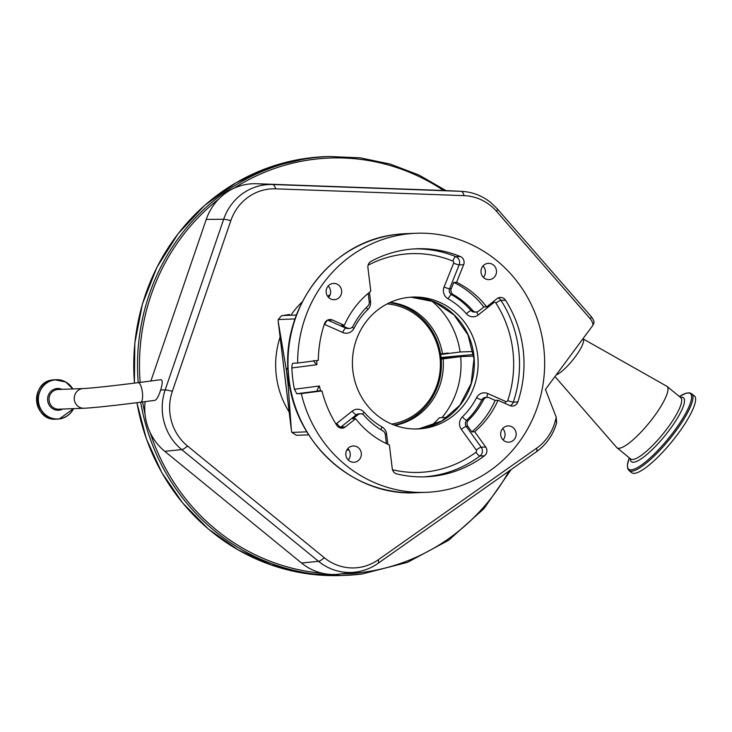 <?xml version="1.0" encoding="UTF-8"?>
<svg xmlns="http://www.w3.org/2000/svg" width="732" height="732" viewBox="0 0 732 732"><rect width="100%" height="100%" fill="white"/><g stroke="black" fill="none" stroke-linecap="round" stroke-linejoin="round"><path stroke-width="1.1" d="M629.026 470.539L631.652 472.68A49.602 11.556 -50.8 0 0 670.896 442.869A49.602 11.556 -50.8 0 0 694.394 395.838L689.7 392.81L685.802 393.294L679.424 396.543A48.788 11.364 -50.8 0 1 690.889 401.456A48.788 11.364 -50.8 0 1 667.273 439.868A48.788 11.364 -50.8 0 1 635.705 468.489A48.788 11.364 -50.8 0 1 629.337 457.866L627.443 464.765L627.745 468.672L629.026 470.539A49.602 11.556 -50.8 0 0 668.279 440.728A49.602 11.556 -50.8 0 0 691.777 393.706M554.966 376.568L616.664 447.472A39.592 9.223 -50.8 0 0 616.93 447.728A39.592 9.223 -50.8 0 0 648.259 423.938A39.592 9.223 -50.8 0 0 667.017 386.405A39.592 9.223 -50.8 0 0 666.706 386.194L582.928 338.788M556.174 374.93A23.287 5.426 -50.8 0 0 572.003 360.949A23.287 5.426 -50.8 0 0 582.919 338.788M593.057 325.09A13.368 3.111 -50.8 0 0 593.927 321.375A15.528 15.528 0 0 0 590.971 316.288A15.528 3.056 -41.1 0 1 590.349 318.896A11.09 10.559 -92.1 0 1 593.057 325.09L545.422 389.47L556.265 417.35A355.249 338.431 87.9 0 0 555.295 420.982A48.385 46.098 -92.1 0 1 536.629 448.204L378.288 559.76A48.385 46.098 -92.1 0 1 324.267 557.711L187.493 445.998A48.385 46.098 -92.1 0 1 172.331 391.336L230.818 220.671A48.385 46.098 -92.1 0 1 275.625 188.829L464.07 195.645A48.385 46.098 -92.1 0 1 490.879 205.857A48.385 46.098 -92.1 0 1 496.607 211.402L590.349 318.896M444.9 190.54A54.214 51.652 -92.1 0 1 445.532 190.567L461.636 191.354A52.823 50.325 -92.1 0 0 461.023 191.327L443.592 190.494A208.034 198.18 87.9 0 0 312.692 159.457A208.034 198.18 87.9 0 0 233.947 188.261A54.214 51.652 -92.1 0 1 256.456 183.732L443.592 190.494M536.629 448.204A15.528 4.017 54.8 0 1 536.364 451.809C546.319 444.626 553.044 435.064 556.54 423.105L556.265 417.35M330.123 294.776A78.791 75.057 87.9 0 0 327.57 296.222M440.618 354.334L442.558 354.261A62.156 59.21 87.9 0 0 390.266 302.389M483.404 277.391A8.153 7.768 87.9 0 0 482.983 265.99M328.586 297.448A8.153 7.768 87.9 0 0 328.156 286.047M348.258 460.016A8.153 7.768 87.9 0 0 347.828 448.625M503.076 439.959A8.153 7.768 87.9 0 0 502.655 428.559M487.759 263.392A8.153 7.768 87.9 0 0 480.997 272.13A8.153 7.768 87.9 0 0 489.717 279.569A8.153 7.768 87.9 0 0 496.479 270.84A8.153 7.768 87.9 0 0 487.759 263.392M332.932 283.458A8.153 7.768 87.9 0 0 326.17 292.187A8.153 7.768 87.9 0 0 334.89 299.635A8.153 7.768 87.9 0 0 341.652 290.897A8.153 7.768 87.9 0 0 332.932 283.458M352.604 446.026A8.153 7.768 87.9 0 0 345.843 454.755A8.153 7.768 87.9 0 0 354.562 462.203A8.153 7.768 87.9 0 0 361.324 453.465A8.153 7.768 87.9 0 0 352.604 446.026M507.432 425.969A8.153 7.768 87.9 0 0 500.67 434.698A8.153 7.768 87.9 0 0 509.39 442.137A8.153 7.768 87.9 0 0 516.152 433.408A8.153 7.768 87.9 0 0 507.432 425.969M296.817 393.752L294.41 389.241L319.417 386.002C317.569 388.784 316.919 390.476 317.468 391.08L296.817 393.752L301.3 393.587A129.628 123.498 87.9 0 0 425.987 492.343A129.628 123.498 87.9 0 0 436.73 491.447A129.628 123.498 87.9 0 0 544.242 352.55A129.628 123.498 87.9 0 0 416.334 233.261A129.628 123.498 87.9 0 0 405.592 234.149A129.628 123.498 87.9 0 0 297.659 363.045L318.319 360.364A114.11 108.702 87.9 0 1 324.523 323.645A6.213 5.92 87.9 0 1 332.392 320.012L344.333 325.319A88.801 84.601 -92.1 0 1 370.785 291.272L367.922 267.628A6.213 5.92 87.9 0 1 371.069 261.342A114.11 108.702 87.9 0 1 416.911 248.77A114.11 108.702 87.9 0 1 460.309 256.502A6.213 5.92 87.9 0 1 463.64 264.71L456.594 282.305A88.801 84.601 -92.1 0 1 486.679 306.873L496.991 298.683A6.213 5.92 -92.1 0 1 505.483 300.193A114.11 108.702 -92.1 0 1 517.798 401.96A6.213 5.92 -92.1 0 1 509.929 405.583L497.989 400.276L495.152 400.386L489.15 397.723A4.657 4.438 -92.1 0 0 483.523 399.791A77.619 73.95 -92.1 0 1 468.443 420.177A4.657 4.438 -92.1 0 0 467.913 426.417L471.856 431.871A88.801 84.601 87.9 0 0 495.152 400.386M313.836 360.537C313.424 361.086 314.44 362.477 316.892 364.701L291.867 367.949A129.628 123.498 87.9 0 0 294.41 389.241M291.867 367.949C291.867 365.112 292.306 363.53 293.175 363.209L297.659 363.045M368.196 293.358L369.239 301.987A4.657 4.438 -92.1 0 1 367.867 305.976A77.619 73.95 -92.1 0 0 353.135 326.014A4.657 4.438 -92.1 0 1 347.508 328.092L341.505 325.42L344.333 325.319M414.669 248.88A114.11 108.702 -92.1 0 1 455.835 256.676A6.213 5.92 -92.1 0 1 459.156 264.883L449.594 288.756L451.251 288.701A4.657 4.438 -92.1 0 0 453.245 294.612A77.619 73.95 -92.1 0 1 472.726 310.524A4.657 4.438 -92.1 0 0 478.673 311.091L483.852 306.983A88.801 84.601 87.9 0 0 453.767 282.406L456.594 282.305M471.856 431.871L474.684 431.77L485.7 447.023A6.213 5.92 -92.1 0 1 484.428 455.826A114.11 108.702 -92.1 0 1 434.863 476.038A114.11 108.702 -92.1 0 1 425.411 476.825A114.11 108.702 -92.1 0 1 396.79 473.897A6.213 5.92 -92.1 0 1 392.251 468.617L389.387 444.974A88.801 84.601 -92.1 0 1 355.642 418.722L352.806 418.832L357.994 414.715A4.657 4.438 -92.1 0 1 363.941 415.291A77.619 73.95 -92.1 0 0 382.992 430.956A4.657 4.438 -92.1 0 1 385.27 434.46L386.377 443.61M451.251 288.701L453.767 282.406M317.203 390.861L321.952 390.906A114.11 108.702 87.9 0 0 336.839 425.402A6.213 5.92 87.9 0 0 345.33 426.912L355.642 418.722M423.188 428.495A65.981 62.861 -92.1 0 1 417.725 428.952A65.981 62.861 -92.1 0 1 352.623 368.233A65.981 62.861 -92.1 0 1 407.34 297.54A65.981 62.861 -92.1 0 1 412.802 297.082A65.981 62.861 -92.1 0 1 477.914 357.802A65.981 62.861 -92.1 0 1 423.188 428.495M474.684 431.77A88.801 84.601 87.9 0 0 497.989 400.276M483.852 306.983L486.679 306.873M321.952 390.906L301.3 393.587M287.85 367.363L286.368 370.127L288.042 383.998L289.817 386.185M288.042 383.998L291.354 430.032L278.288 322.053L286.368 370.127M289.689 314.449A4.657 1.409 -97.4 0 0 289.652 314.449L281.564 315.73L278.215 319.545L278.169 320.781L291.537 431.249L291.876 432.411L306.8 431.853M308.648 434.854L296.433 435.302L291.876 432.411M448.24 353.034L440.554 353.959M447.536 417.258L439.292 417.826A78.791 75.057 87.9 0 1 430.928 425.96M441.14 358.579L456.558 356.429L441.094 358.03M473.558 354.517L441.039 357.509M394.859 425.338A62.156 59.21 87.9 0 0 443.116 358.881L441.176 358.955M442.558 354.261L460.126 351.982A80.73 76.906 87.9 0 0 431.423 300.696M442.091 417.46A80.73 76.906 87.9 0 0 460.684 356.612L443.116 358.881M460.684 356.612L473.75 356.118M473.101 351.506L460.126 351.982M394.219 425.109A62.101 59.155 87.9 0 0 439.886 378.481A62.101 59.155 87.9 0 0 418.475 315.3A62.101 59.155 87.9 0 0 389.653 302.673M391.657 424.075A60.546 57.682 87.9 0 0 438.587 379.524A60.546 57.682 87.9 0 0 418.045 316.498A60.546 57.682 87.9 0 0 387.182 303.89M378.288 559.76A15.528 4.017 54.8 0 1 378.014 563.366C371.179 568.151 363.639 571.079 355.404 572.131L339.41 574.117A54.214 51.652 -92.1 0 1 322.327 573.248A54.214 51.652 -92.1 0 1 301.529 563.018L164.755 451.315A54.214 51.652 -92.1 0 1 150.197 432.667A54.214 51.652 -92.1 0 1 145 413.946A54.214 51.652 -92.1 0 1 145.128 401.63M150.874 381.006L206.259 219.399A54.214 51.652 -92.1 0 1 218.603 199.168A54.214 51.652 -92.1 0 1 233.947 188.261M160.766 379.725L160.949 379.698C162.696 380.274 162.595 383.696 160.647 389.973C158.798 395.994 156.904 399.462 154.955 400.349L140.654 402.207A9.855 2.983 -97.4 0 0 142.383 392.315A9.855 2.983 -97.4 0 0 138.202 382.644A9.855 2.983 -97.4 0 0 138.119 382.653L160.857 379.707M630.334 458.68A41.221 9.598 -50.8 0 0 663.997 436.858A41.221 9.598 -50.8 0 0 680.421 397.357M630.673 458.946L630.655 458.937A39.592 9.223 -50.8 0 0 661.984 435.137A39.592 9.223 -50.8 0 0 680.733 397.613L667.017 386.405M134.404 383.129L134.807 343.134L142.438 303.972L157.032 267.079L178.059 233.782L204.74 205.308L236.116 182.689L271.041 166.75L308.245 158.085L325.621 156.63A209.581 199.662 87.9 0 0 308.263 158.075A209.581 199.662 87.9 0 0 134.478 383.12M325.621 156.63L329.391 156.492A209.581 199.662 87.9 0 0 312.033 157.938A209.581 199.662 87.9 0 0 138.22 382.644M341.085 573.906A208.034 198.18 87.9 0 0 362.66 572.36A208.034 198.18 87.9 0 0 509.051 471.051M136.957 402.682A209.581 199.662 87.9 0 0 341.24 575.508L345.01 575.37A209.581 199.662 87.9 0 0 362.377 573.925L407.404 562.396L448.643 540.271L483.861 508.758L511.183 469.551M324.267 557.711A15.528 3.614 129.2 0 1 318.502 561.316L181.728 449.613A52.823 50.325 -92.1 0 1 165.176 389.936L223.663 219.271A52.823 50.325 -92.1 0 1 272.578 184.519L461.023 191.327A15.528 4.712 92.1 0 1 464.07 195.645M256.456 183.732L272.578 184.519A15.528 4.712 92.1 0 1 275.625 188.829M461.636 191.354C472.561 191.985 482.324 195.764 490.925 202.691L497.22 208.785A15.528 3.056 138.9 0 1 496.607 211.402M555.295 420.982A15.528 1.427 14.7 0 1 556.713 421.815M355.404 572.131A52.823 50.325 -92.1 0 1 318.502 561.316L301.529 563.018M140.672 402.207A209.581 199.662 87.9 0 0 345.01 575.37L362.386 573.915M206.259 219.399L223.663 219.271A15.528 1.766 18.9 0 1 230.818 220.671M346.941 449.878A85.388 81.344 87.9 0 0 349.027 450.125M302.307 301.794A85.388 81.344 87.9 0 0 291.592 314.202M280.109 337.068A85.388 81.344 87.9 0 0 289.186 412.07M410.917 297.183A65.981 62.861 -92.1 0 1 474.208 358.936A65.981 62.861 -92.1 0 1 419.418 428.641A65.981 62.861 -92.1 0 1 415.84 428.989L419.372 428.641L441.716 421.065L459.833 405.318L471.133 383.586L473.988 358.945L467.995 334.899L454.005 314.879L434.039 301.703L410.917 297.183M416.325 492.7C350.793 496.872 289.625 437.965 287.932 369.358C283.275 303.853 333.389 241.103 395.884 234.515L406.663 233.618A129.628 123.498 87.9 0 0 395.921 234.515A129.628 123.498 87.9 0 0 288.408 373.412A129.628 123.498 87.9 0 0 416.325 492.7L425.987 492.343M316.865 360.556A109.452 104.264 87.9 0 0 316.892 364.701M327.643 320.067A6.213 5.92 -92.1 0 1 327.909 320.177A4.657 1.281 -66.1 0 0 324.779 324.523A1.556 1.482 87.9 0 0 324.267 324.395M332.392 320.012L327.909 320.177L345.861 328.146A4.657 1.281 -66.1 0 0 342.722 332.493L324.779 324.523M342.722 332.493A9.315 8.875 87.9 0 0 353.986 328.339A4.657 0.714 -152.9 0 1 352.229 327.241M349.402 328.458L347.746 328.512A4.657 4.438 -92.1 0 1 345.861 328.146L347.508 328.092M366.339 307.513A4.657 1.071 -134.3 0 0 367.83 309.508A72.962 69.513 87.9 0 0 353.986 328.339M369.212 301.721L370.575 301.529A9.315 8.875 87.9 0 1 367.83 309.508M369.459 292.315L370.575 301.529M460.309 256.502L455.835 256.676A4.657 1.299 -67.8 0 0 452.815 261.068A109.452 104.264 87.9 0 0 368.077 265.249M463.64 264.71L459.156 264.883A4.657 0.595 21.8 0 1 453.648 263.117A1.556 1.482 87.9 0 0 452.815 261.068M453.245 294.612L451.589 294.676A4.657 4.438 -92.1 0 1 449.594 288.756A4.657 0.595 21.8 0 1 444.086 286.999L453.648 263.117M476.157 312.033L474.51 312.088A4.657 4.438 -92.1 0 1 471.069 310.578A77.619 73.95 -92.1 0 0 451.589 294.676A4.657 1.217 -60.5 0 0 448.085 298.821A9.315 8.875 87.9 0 1 444.086 286.999M472.726 310.524L471.069 310.578A4.657 0.915 -41.2 0 0 466.394 313.781A72.962 69.513 87.9 0 0 448.085 298.821M466.394 313.781A9.315 8.875 87.9 0 0 478.289 314.925A4.657 1.162 -128.5 0 1 476.715 311.969M493.176 301.721A4.657 1.162 -128.5 0 0 493.78 302.627L478.289 314.925M498.117 297.979A6.213 5.92 -92.1 0 1 500.999 300.358A4.657 0.741 -32.6 0 0 495.903 303.002A1.556 1.482 87.9 0 0 493.78 302.627M505.483 300.193L500.999 300.358A114.11 108.702 -92.1 0 1 513.315 402.124A4.657 0.522 18.6 0 1 507.715 400.605A109.452 104.264 87.9 0 0 495.903 303.002M517.798 401.96L513.315 402.124A6.213 5.92 -92.1 0 1 510.195 405.693M505.126 403.451A4.657 1.281 113.9 0 1 505.748 401.52A1.556 1.482 87.9 0 0 507.715 400.605M487.054 397.357A4.657 1.281 113.9 0 1 487.805 393.551L505.748 401.52M483.523 399.791L481.876 399.855A4.657 4.438 -92.1 0 1 485.609 397.412L487.265 397.357M467.913 426.417L466.266 426.482A4.657 4.438 -92.1 0 1 466.787 420.241A77.619 73.95 -92.1 0 0 481.876 399.855A4.657 0.714 27.1 0 1 476.55 397.696A9.315 8.875 87.9 0 1 487.805 393.551M468.443 420.177L466.787 420.241A4.657 1.08 46.1 0 1 462.368 416.856A72.962 69.513 87.9 0 0 476.55 397.696M392.48 469.734A109.452 104.264 87.9 0 0 428.412 471.637A109.452 104.264 87.9 0 0 475.956 452.248A1.556 1.482 87.9 0 0 476.267 450.043A4.657 0.814 144.2 0 1 481.217 447.188L466.266 426.482A4.657 0.814 -35.8 0 0 461.316 429.336A9.315 8.875 87.9 0 1 462.368 416.856M476.267 450.043L461.316 429.336M485.7 447.023L481.217 447.188A6.213 5.92 -92.1 0 1 479.954 455.99A114.11 108.702 -92.1 0 1 430.379 476.203A114.11 108.702 -92.1 0 1 423.169 476.889M475.956 452.248A4.657 1.18 -126.8 0 0 479.954 455.99L484.428 455.826M385.233 434.195L386.606 434.012L387.85 444.297M386.606 434.012A9.315 8.875 87.9 0 0 382.049 426.985A4.657 1.217 -60.1 0 0 380.979 429.757M362.441 414.166A4.657 0.915 -41.2 0 1 364.143 412.262A72.962 69.513 87.9 0 0 382.049 426.985M364.143 412.262A9.315 8.875 87.9 0 0 352.238 411.11A4.657 1.162 -128.5 0 0 356.338 414.779A4.657 4.438 -92.1 0 1 358.854 413.836L360.501 413.781M335.787 423.727A1.556 1.482 87.9 0 0 336.747 423.416L352.238 411.11M357.994 414.715L356.338 414.779L340.847 427.076A6.213 5.92 -92.1 0 1 339.721 427.781M336.747 423.416A4.657 1.162 -128.5 0 0 340.847 427.076L345.33 426.912M319.417 386.002A109.452 104.264 87.9 0 0 320.607 390.961M295.051 318.923L278.215 319.545M282.36 315.565L296.451 315.035M164.755 451.315L181.728 449.613A15.528 3.614 -50.8 0 0 187.493 445.998M150.197 432.667A208.034 198.18 87.9 0 0 322.327 573.248M218.603 199.168A208.034 198.18 87.9 0 0 140.16 382.388M142.603 401.96A208.034 198.18 87.9 0 0 145 413.946M160.647 389.973L165.176 389.936A15.528 1.766 18.9 0 1 172.331 391.336M83.274 388.555L58.048 389.488A9.855 9.388 87.9 0 0 57.224 389.561A9.855 9.388 87.9 0 0 49.09 400.55A9.855 9.388 87.9 0 0 58.78 409.197L84.006 408.255A9.855 9.388 -92.1 0 1 74.325 399.608A9.855 9.388 -92.1 0 1 83.274 388.555C92.177 388.143 116.498 385.435 138.119 382.653M61.982 389.342A10.879 10.367 87.9 0 0 56.657 388.564A10.879 10.367 87.9 0 0 47.681 400.697A10.879 10.367 87.9 0 0 59.274 410.158A10.879 10.367 87.9 0 0 62.714 409.051M72.743 388.948A19.581 18.657 87.9 0 0 54.653 379.963A19.581 18.657 87.9 0 0 38.494 401.795A19.581 18.657 87.9 0 0 59.356 418.832A19.581 18.657 87.9 0 0 73.484 408.648M59.319 418.969A19.718 18.785 87.9 0 0 73.566 408.639L59.319 418.969A19.718 18.785 87.9 0 1 57.682 419.097L59.319 418.969M54.598 379.752L65.697 381.985L72.843 388.939A19.718 18.785 87.9 0 0 56.208 379.698A19.718 18.785 87.9 0 0 54.58 379.835A19.718 18.785 87.9 0 0 38.229 400.953A19.718 18.785 87.9 0 0 57.682 419.097L56.062 419.162A19.718 18.785 87.9 0 1 36.609 401.017A19.718 18.785 87.9 0 1 52.96 379.89L54.598 379.752A19.718 18.785 87.9 0 0 52.96 379.89C29.792 381.628 32.922 421.275 56.062 419.162M140.571 402.216A9.855 2.983 -97.4 0 0 140.654 402.207C118.364 405.043 95.288 407.697 84.006 408.255M630.655 458.937L616.93 447.728M446.008 190.595L419.07 175.076L390.193 164.069L360.062 157.828L329.391 156.492M136.884 402.692L146.345 438.807L161.781 472.607L182.689 503.003L208.4 529.044L238.11 549.878L270.858 564.857L305.601 573.495L341.24 575.508M497.22 208.785L590.971 316.288M536.364 451.809L378.014 563.366M406.663 233.618L416.334 233.261M281.564 315.73L289.652 314.449"/></g></svg>
